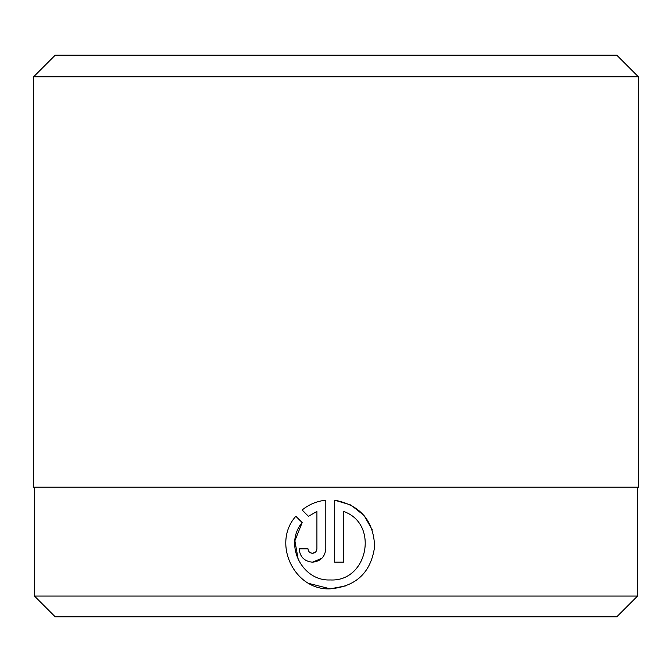 <?xml version="1.0" encoding="UTF-8"?>
<svg xmlns="http://www.w3.org/2000/svg" width="672" height="672" viewBox="0 0 672 672"><rect width="100%" height="100%" fill="white"/><g stroke="black" fill="none" stroke-linecap="round" stroke-linejoin="round"><path stroke-width="1.01" d="M350.708 504.958L334.69 500.186C360.301 505.117 373.615 520.598 374.632 546.622C371.028 572.418 356.236 586.488 330.246 588.84L346.626 585.707M372.212 529.78L364.258 515.81M363.863 515.348L351.028 505.126M298.343 560.087L294.882 540.792L302.165 522.606C283.609 544.194 301.879 581.381 330.246 579.953C367.878 582.078 379.361 523.656 343.577 511.451L343.577 562.178L334.69 562.178L334.69 500.186M308.137 549.814L308.028 548.848C308.297 551.552 309.775 553.031 312.472 553.291C315.168 553.031 316.646 551.552 316.915 548.848L316.915 511.451L308.448 516.323L302.123 509.998C309.044 504.403 316.932 501.136 325.802 500.186L325.802 548.848C324.996 556.954 320.552 561.397 312.472 562.178L321.896 558.281M315.252 552.317L312.472 553.291L310.313 552.728M309.128 583.498L330.246 588.84C294.277 590.671 271.639 543.11 295.84 516.281L302.165 522.606M312.472 562.178C304.399 561.397 299.956 556.954 299.141 548.848L308.028 548.848M34.465 487.2L34.465 596.064L637.535 596.064L637.535 487.2M55.196 55.196L616.804 55.196L638.4 76.801L33.6 76.801L55.196 55.196M637.535 596.064L616.804 616.804L55.196 616.804L34.465 596.064M638.4 76.801L638.4 487.2L33.6 487.2L33.6 76.801M308.448 516.323L316.915 511.451M325.802 500.186C316.932 501.136 309.044 504.403 302.123 509.998M343.577 511.451C379.336 523.572 367.92 582.12 330.246 579.953"/></g></svg>
